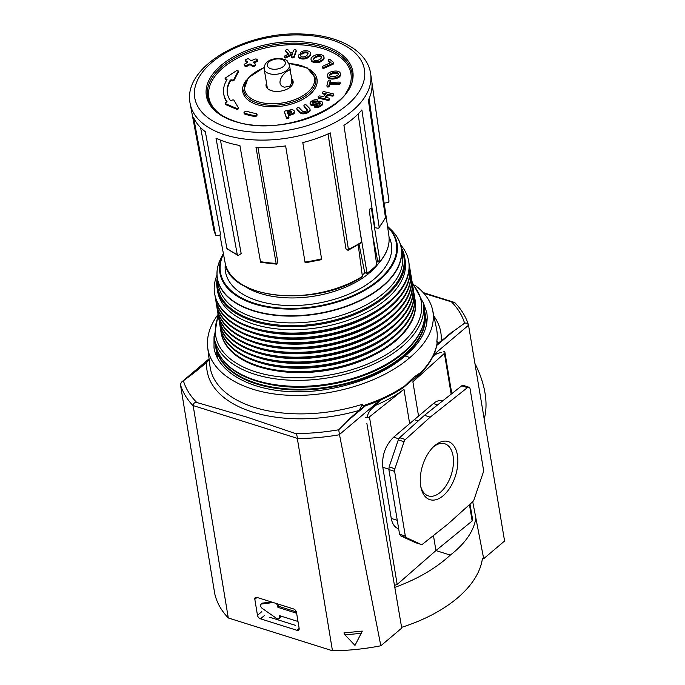 <?xml version="1.0" encoding="UTF-8"?>
<svg xmlns="http://www.w3.org/2000/svg" width="685" height="685" viewBox="0 0 685 685"><rect width="100%" height="100%" fill="white"/><g stroke="black" fill="none" stroke-linecap="round" stroke-linejoin="round"><path stroke-width="1.03" d="M276.175 603.459A2.928 1.798 49.7 0 1 277.399 605.668L277.571 606.679A0.728 0.445 49.7 0 0 278.247 607.467L295.329 612.844A3.142 1.935 49.7 0 1 296.699 613.64M297.932 621.081A3.142 1.935 49.7 0 1 296.691 621.064L279.608 615.687A0.728 0.445 49.7 0 0 279.129 616.106L279.3 617.125A2.928 1.798 49.7 0 1 278.889 618.632A2.928 1.798 49.7 0 1 276.492 618.349L262.329 608.46A2.928 1.798 49.7 0 1 260.951 604.281A2.928 1.798 49.7 0 1 261.593 604.007L273.204 602.517M278.247 607.467L279.352 606.533L296.365 611.885M279.352 606.533A0.728 0.445 49.7 0 1 278.675 605.745L278.504 604.735A2.928 1.798 49.7 0 0 278.341 604.136M260.951 604.281L262.055 603.348A2.928 1.798 49.7 0 1 262.697 603.083L271.414 601.961M280.353 615.926L280.405 616.192A2.928 1.798 49.7 0 1 279.994 617.699L278.889 618.632M415.555 542.691L400.537 535.798L399.569 534.231L388.866 469.542L389.131 466.93L398.276 439.907L399.629 437.706L424.452 415.333L430.197 417.148L467.444 387.624A3.656 2.072 -72.5 0 1 468.968 387.213A3.656 2.072 -72.5 0 1 470.073 388.832L483.49 469.867A3.656 2.072 -72.5 0 1 483.216 472.479L474.071 499.502A3.656 2.072 -72.5 0 1 472.719 501.703L447.904 524.076L422.688 544.061A3.656 2.072 -72.5 0 1 421.172 544.472A3.656 2.072 -72.5 0 1 421.027 544.412L406.291 537.614A3.656 2.072 -72.5 0 1 405.323 536.038L394.611 471.357A3.656 2.072 -72.5 0 1 394.885 468.737L404.03 441.714A3.656 2.072 -72.5 0 1 405.383 439.522L430.197 417.148M469.448 504.648L472.153 520.985L472.659 519.983L470.03 504.117M442.698 400.871L442.544 400.828C439.65 399.98 436.593 400.888 433.374 403.551L418.552 416.078L412.884 381.828L444.411 353.383A2.74 1.507 -9.4 0 0 444.899 352.304A2.74 1.507 -9.4 0 0 443.846 351.354M433.442 535.533L435.934 550.569L397.18 584.459L394.466 585.392M472.153 520.985L435.934 550.569L450.31 555.098C465.295 543.462 473.815 531.115 475.869 518.048M398.67 528.786L398.43 528.717C394.663 527.39 392.274 523.956 391.263 518.417L397.266 520.309M365.687 417.533A2.74 1.507 -9.4 0 0 369.438 416.865L403.979 389.371L409.647 423.621L393.661 437.176C385.372 445.404 381.75 455.439 382.804 467.281L391.263 518.417M418.552 416.078L414.271 419.7L418.227 420.941M412.884 381.828A106.021 58.328 -9.4 0 0 420.915 372.743M295.518 625.371L269.71 617.245M375.568 405.332A106.021 58.328 -9.4 0 0 403.979 389.371M424.717 312.146A105.875 58.242 170.6 0 1 370.799 375.02A105.875 58.242 170.6 0 1 256.49 383.283A105.875 58.242 170.6 0 1 215.826 346.73M394.8 587.379C417.225 579.245 435.728 568.481 450.31 555.098M424.452 415.333L461.699 385.809L463.214 385.398L468.968 387.213M420.71 486.136A30.457 17.228 -72.5 0 1 434.427 445.926A30.457 17.228 -72.5 0 1 457.186 453.958A30.457 17.228 -72.5 0 1 444.385 494.647A30.457 17.228 -72.5 0 1 421.121 488.199A30.457 17.228 -72.5 0 1 420.71 486.136M414.271 419.7L409.647 423.621M401.607 627.34A124.302 68.38 -9.4 0 0 482.446 558.309L483.687 558.703L472.719 501.694M433.417 446.868A27.331 15.464 -72.5 0 1 444.796 443.769A27.331 15.464 -72.5 0 1 451.338 474.474A27.331 15.464 -72.5 0 1 428.382 495.906A27.331 15.464 -72.5 0 1 420.83 486.847M366.989 417.687C367.794 413.928 369.352 410.966 371.638 408.817L381.519 399.569M423.27 302.487L426.823 312.737C428.896 327.644 421.652 342.063 405.083 355.994C379.019 378.788 332.156 393.421 290.825 391.674C249.486 389.953 217.984 372.024 214.02 347.963L214.011 336.669M432.655 356.988L436.859 353.606L441.508 352.338M414.733 285.08C424.623 292.332 430.617 300.766 432.706 310.391L436.508 328.612A114.84 63.174 170.6 0 1 436.816 341.335L437.15 343.305C435.651 352.792 430.933 361.988 423.005 370.91L413.808 377.195L402.198 388.412C391.015 395.665 378.231 401.641 363.846 406.351L362.733 405.811L362.545 404.218A114.84 63.174 170.6 0 1 209.97 366.115L207.692 347.578C206.442 336.592 209.91 325.529 218.087 314.398M484.226 418.912A85.608 52.591 -130.3 0 0 474.97 363.589M297.341 438.571L297.29 438.34C297.324 436.02 296.708 434.418 295.432 433.536L246.883 417.114L196.8 402.497C194.591 402.283 193.367 403.302 193.144 405.571L228.293 617.964L332.465 650.75A147.335 81.053 170.6 0 0 380.834 645.775L339.512 434.744A147.335 81.053 170.6 0 1 297.341 438.571L332.465 650.75M483.687 558.703L504.58 541.004L468.514 325.152C466.074 317.087 461.621 309.706 455.165 303.001L423.912 293.36M366.835 423.227L401.735 628.085L380.834 645.775M228.293 617.964A147.335 81.053 170.6 0 1 214.705 593.493L180.42 384.456L181.414 382.221L194.129 372.811L208.214 360.892M432.706 310.391C435.609 326.582 428.022 342.294 409.93 357.519C382.127 381.879 331.865 397.403 287.871 395.219C243.851 393.079 210.843 373.462 207.692 347.578M344.992 634.918L343.921 632.931L362.322 631.082L355.001 645.39L344.992 634.918L361.278 633.283M365.43 405.82L347.441 421.052L338.698 429.778L339.512 434.744M433.751 354.693L468.54 325.238C467.821 323.397 466.502 322.721 464.584 323.2L453.847 330.966L436.773 345.42M209.156 359.505L206.733 362.451L194.129 372.811M364.386 406.171L347.629 420.35L359.145 410.409L362.545 404.218M436.816 341.335C437.92 342.765 439.376 342.637 441.183 340.95L453.847 330.966M347.441 421.052L347.629 420.35M452.759 331.352L436.902 344.778M451.92 393.558L450.542 386.374M293.463 608.896A3.288 2.021 49.7 0 1 296.494 612.424L299.148 628.419A3.288 2.021 49.7 0 1 298.686 630.114A3.288 2.021 49.7 0 1 297.007 630.311L260.514 618.829A3.288 2.021 49.7 0 1 257.474 615.301L254.829 599.306A3.288 2.021 49.7 0 1 255.291 597.611A3.288 2.021 49.7 0 1 256.969 597.414L293.463 608.896M405.083 355.994L409.93 357.519M267.398 88.425L264.222 69.185C264.453 65.555 265.206 63.422 266.499 62.78C268.768 60.04 273.169 58.542 279.703 58.293C285.02 59.467 287.494 60.349 287.135 60.948L289.464 65.007A12.792 7.038 170.6 0 1 286.904 70.264A12.792 7.038 170.6 0 1 273.324 74.331A12.792 7.038 170.6 0 1 264.222 69.185M287.083 71.317C281.466 74.982 275.824 84.94 284.369 87.183L289.575 86.378C291.759 83.784 292.332 80.316 291.279 75.984L289.858 69.75L287.083 71.317M375.38 354.316A95.052 52.291 170.6 0 1 276.123 370.748M414.673 297.804A98.375 54.115 170.6 0 1 415.084 299.825L415.204 300.578A98.375 54.115 170.6 0 1 395.536 340.993A98.375 54.115 170.6 0 1 291.099 372.229A98.375 54.115 170.6 0 1 221.101 332.713L220.981 331.96A98.375 54.115 170.6 0 1 220.707 329.913M415.084 299.825A98.375 54.115 170.6 0 1 395.408 340.248A98.375 54.115 170.6 0 1 290.979 371.475A98.375 54.115 170.6 0 1 220.981 331.96M391.486 338.801A95.052 52.291 170.6 0 1 255.873 361.252M413.877 292.983A98.375 54.115 170.6 0 1 414.288 295.012L414.408 295.757A98.375 54.115 170.6 0 1 394.74 336.181A98.375 54.115 170.6 0 1 290.303 367.408A98.375 54.115 170.6 0 1 220.305 327.892L220.176 327.139A98.375 54.115 170.6 0 1 219.911 325.101M414.288 295.012A98.375 54.115 170.6 0 1 394.611 335.427A98.375 54.115 170.6 0 1 290.175 366.655A98.375 54.115 170.6 0 1 220.176 327.139M390.69 333.98A95.052 52.291 170.6 0 1 255.077 356.431M413.081 288.171A98.375 54.115 170.6 0 1 413.483 290.192L413.612 290.945A98.375 54.115 170.6 0 1 393.935 331.36A98.375 54.115 170.6 0 1 289.507 362.588A98.375 54.115 170.6 0 1 219.508 323.08L219.38 322.327A98.375 54.115 170.6 0 1 219.114 320.28M413.483 290.192A98.375 54.115 170.6 0 1 393.815 330.607A98.375 54.115 170.6 0 1 289.378 361.834A98.375 54.115 170.6 0 1 219.38 322.327M389.893 329.16A95.052 52.291 170.6 0 1 254.281 351.61M412.284 283.35A98.375 54.115 170.6 0 1 412.687 285.371L412.815 286.125A98.375 54.115 170.6 0 1 393.139 326.539A98.375 54.115 170.6 0 1 288.71 357.767A98.375 54.115 170.6 0 1 218.712 318.26L218.583 317.506A98.375 54.115 170.6 0 1 218.318 315.46M412.687 285.371A98.375 54.115 170.6 0 1 393.019 325.786A98.375 54.115 170.6 0 1 288.582 357.013A98.375 54.115 170.6 0 1 218.583 317.506M389.097 324.339A95.052 52.291 170.6 0 1 253.476 346.79M411.488 278.53A98.375 54.115 170.6 0 1 411.89 280.55L412.019 281.304A98.375 54.115 170.6 0 1 392.342 321.719A98.375 54.115 170.6 0 1 287.906 352.946A98.375 54.115 170.6 0 1 217.907 313.439L217.787 312.685A98.375 54.115 170.6 0 1 217.522 310.639M411.89 280.55A98.375 54.115 170.6 0 1 392.214 320.965A98.375 54.115 170.6 0 1 287.786 352.193A98.375 54.115 170.6 0 1 217.787 312.685M388.301 319.527A95.052 52.291 170.6 0 1 252.679 341.978M410.683 273.709A98.375 54.115 170.6 0 1 411.094 275.73L411.214 276.483A98.375 54.115 170.6 0 1 391.546 316.898A98.375 54.115 170.6 0 1 287.109 348.126A98.375 54.115 170.6 0 1 217.111 308.618L216.991 307.865A98.375 54.115 170.6 0 1 216.725 305.818M411.094 275.73A98.375 54.115 170.6 0 1 391.418 316.145A98.375 54.115 170.6 0 1 286.989 347.381A98.375 54.115 170.6 0 1 216.991 307.865M387.496 314.706A95.052 52.291 170.6 0 1 251.883 337.157M409.887 268.888A98.375 54.115 170.6 0 1 410.298 270.909L410.418 271.662A98.375 54.115 170.6 0 1 390.75 312.077A98.375 54.115 170.6 0 1 286.313 343.313A98.375 54.115 170.6 0 1 216.314 303.798L216.195 303.044A98.375 54.115 170.6 0 1 215.921 300.998M410.298 270.909A98.375 54.115 170.6 0 1 390.621 311.324A98.375 54.115 170.6 0 1 286.193 342.56A98.375 54.115 170.6 0 1 216.195 303.044M386.7 309.885A95.052 52.291 170.6 0 1 251.087 332.336M409.091 264.067A98.375 54.115 170.6 0 1 409.502 266.097L409.621 266.842A98.375 54.115 170.6 0 1 389.945 307.265A98.375 54.115 170.6 0 1 285.517 338.493A98.375 54.115 170.6 0 1 215.518 298.977L215.39 298.223A98.375 54.115 170.6 0 1 215.124 296.185M409.502 266.097A98.375 54.115 170.6 0 1 389.825 306.512A98.375 54.115 170.6 0 1 285.388 337.739A98.375 54.115 170.6 0 1 215.39 298.223M385.903 305.065A95.052 52.291 170.6 0 1 250.29 327.516M400.554 244.793A98.375 54.115 170.6 0 1 408.697 261.276L408.825 262.03A98.375 54.115 170.6 0 1 389.149 302.445A98.375 54.115 170.6 0 1 284.72 333.672A98.375 54.115 170.6 0 1 214.722 294.156L214.593 293.411A98.375 54.115 170.6 0 1 216.991 275.182M408.697 261.276A98.375 54.115 170.6 0 1 389.029 301.691A98.375 54.115 170.6 0 1 284.592 332.919A98.375 54.115 170.6 0 1 214.593 293.411M401.204 247.516A95.052 52.291 170.6 0 1 404.681 257.295L405.177 260.309A95.052 52.291 170.6 0 1 386.169 299.362A95.052 52.291 170.6 0 1 285.26 329.536A95.052 52.291 170.6 0 1 217.616 291.356L217.119 288.351A95.052 52.291 170.6 0 1 217.256 277.964M404.681 257.295A95.052 52.291 170.6 0 1 385.672 296.348A95.052 52.291 170.6 0 1 284.755 326.522A95.052 52.291 170.6 0 1 217.119 288.351M377.983 261.053A80.068 44.045 170.6 0 1 376.442 262.869M372.717 235.657L377.589 260.617L379.987 261.499A83.005 45.664 170.6 0 0 388.883 235.7L384.182 203.12M328.046 133.909L345.916 248.766L347.663 250.102A1.824 0.702 -115.3 0 0 348.203 250.248L361.663 242.558A1.824 0.95 57.1 0 0 361.68 242.01A88.836 48.875 170.6 0 1 348.4 249.366L330.273 132.881A91.328 50.245 -9.4 0 1 302.796 142.583L321.685 259.615L305.133 262.826L285.619 145.914A91.328 50.245 -9.4 0 1 255.976 147.284L276.123 263.374A1.824 0.565 92.9 0 0 276.543 264.145A1.824 0.565 92.9 0 0 276.886 263.828L277.802 261.97L257.911 147.369M348.203 250.248A1.824 0.702 -115.3 0 0 348.4 249.366M276.543 264.145L260.985 262.415A1.824 0.822 -80 0 1 260.48 261.636L239.887 145.494A91.328 50.245 -9.4 0 1 216.015 138.165L237.258 254.512A1.824 1.199 115.4 0 0 237.781 255.282L227.266 248.963A1.824 1.353 -52.6 0 1 226.855 248.253L205.329 131.743A91.328 50.245 -9.4 0 1 193.624 117.674L215.475 234.57A1.824 1.507 155.6 0 0 217.479 235.614L220.647 234.827L200.602 127.607M358.127 113.984L374.883 227.685L377.777 228.191A1.824 1.284 -140.1 0 0 378.925 227.865A1.824 1.284 -140.1 0 0 379.139 227L361.877 109.891A91.328 50.245 -9.4 0 1 343.93 125.321L361.68 242.01M369.069 98.614L384.131 203.128L387.385 202.674A1.824 1.524 175.4 0 0 388.952 200.936L371.964 83.099A91.328 50.245 -9.4 0 1 368.359 100.13L385.441 217.505A1.824 1.421 26.4 0 1 385.338 218.207L378.925 227.865M255.522 64.304A1.096 0.599 -9.4 0 1 255.008 64.938L255.162 65.846A1.096 0.599 -9.4 0 0 255.668 65.212L255.522 64.304A1.096 0.599 -9.4 0 0 255.351 64.056L253.621 62.746A1.096 0.599 -9.4 0 1 253.45 62.489A1.096 0.599 -9.4 0 1 254.007 61.847L254.152 62.746A1.096 0.599 -9.4 0 0 253.852 62.917M255.162 65.846A47.522 26.141 -9.4 0 0 253.972 66.402A1.096 0.599 -9.4 0 1 252.465 66.402L250.719 65.084A1.096 0.599 -9.4 0 0 249.169 65.101A53.028 29.172 -9.4 0 0 246.891 66.334A1.096 0.599 -9.4 0 1 245.298 66.376L244.519 65.786A1.096 0.599 -9.4 0 1 244.348 65.529L244.194 64.621A1.096 0.599 -9.4 0 0 244.365 64.878L245.153 65.469A1.096 0.599 -9.4 0 0 246.746 65.426L246.891 66.334M245.752 60.768A1.096 0.599 -9.4 0 0 245.675 61.059A1.096 0.599 -9.4 0 0 245.846 61.316L247.422 62.506M254.007 61.847A53.028 29.172 -9.4 0 1 256.849 60.682L257.003 61.59A1.096 0.599 -9.4 0 0 257.611 60.914L257.457 60.006A1.096 0.599 -9.4 0 0 257.295 59.758L256.515 59.167A1.096 0.599 -9.4 0 0 255.12 59.107A56.667 31.176 -9.4 0 0 252.037 60.366A1.096 0.599 -9.4 0 1 250.59 60.34L248.758 58.961A1.096 0.599 -9.4 0 0 247.276 58.944A62.172 34.199 -9.4 0 0 246.018 59.535A1.096 0.599 -9.4 0 0 245.53 60.16A1.096 0.599 -9.4 0 0 245.692 60.417L247.602 62.326M257.003 61.59A53.028 29.172 -9.4 0 0 254.152 62.746M291.793 57.112A1.781 0.985 -9.4 0 0 291.767 57.386A1.781 0.985 -9.4 0 0 291.878 57.634A1.276 0.702 -9.4 0 0 293.822 57.643A1.781 0.976 -9.4 0 0 294.293 57.026L296.048 51.726A1.704 0.933 -9.4 0 0 296.177 51.298A1.695 0.933 -9.4 0 0 296.203 51.024A1.695 0.933 -9.4 0 0 296.16 50.887L296.057 50.262M284.54 57.146A1.087 0.599 -9.4 0 0 284.412 57.506A1.087 0.599 -9.4 0 0 284.96 57.917A1.43 0.788 -9.4 0 0 286.664 57.6L292.11 54.817M285.791 51.332A1.105 0.608 -9.4 0 0 285.799 51.392A1.105 0.608 -9.4 0 0 285.816 51.452A4.478 2.466 -9.4 0 0 286.244 52.146L288.154 54.329M225.177 103.332A1.096 0.599 -9.4 0 0 225.502 103.683L236.402 108.324A1.096 0.599 -9.4 0 0 237.626 108.29A1.096 0.599 -9.4 0 0 238.243 107.614A1.096 0.599 -9.4 0 0 238.2 107.494L233.919 100.241A1.105 0.608 -9.4 0 0 232.369 100.053A1.567 0.865 -9.4 0 1 231.71 100.327A1.096 0.599 -9.4 0 1 231.205 100.455A1.096 0.599 -9.4 0 1 230.177 100.173A53.122 29.224 -9.4 0 1 227.326 93.246A53.122 29.224 -9.4 0 1 230.126 80.402A1.096 0.599 -9.4 0 1 231.179 79.871A1.096 0.599 -9.4 0 1 231.633 79.888L232.352 80.008A1.096 0.599 -9.4 0 0 232.84 80.017A1.096 0.599 -9.4 0 0 233.876 79.469L238.14 71.206A1.096 0.599 -9.4 0 0 238.183 70.966A1.096 0.599 -9.4 0 0 237.481 70.529A1.096 0.599 -9.4 0 0 236.351 70.795L225.433 77.962A1.096 0.599 -9.4 0 0 225.108 78.484A1.096 0.599 -9.4 0 0 225.708 78.912L226.401 79.023A1.096 0.599 -9.4 0 1 227 79.443A1.096 0.599 -9.4 0 1 226.941 79.717A56.786 31.245 -9.4 0 0 223.712 93.845A56.786 31.245 -9.4 0 0 227 101.585A1.096 0.599 -9.4 0 1 227.06 101.74A1.096 0.599 -9.4 0 1 226.435 102.416L225.793 102.656A1.096 0.599 -9.4 0 0 225.177 103.332L225.322 104.24A1.096 0.599 -9.4 0 0 225.656 104.582L236.556 109.223A1.096 0.599 -9.4 0 0 237.781 109.198A1.096 0.599 -9.4 0 0 238.389 108.521A1.096 0.599 -9.4 0 0 238.346 108.401L238.234 107.742M223.712 93.845L223.858 94.744A56.786 31.245 -9.4 0 0 226.898 102.133M226.778 79.982A1.096 0.599 -9.4 0 0 226.555 79.931L225.853 79.811A1.096 0.599 -9.4 0 1 225.254 79.391L225.108 78.484M231.633 79.888L231.778 80.787L232.506 80.907A1.096 0.599 -9.4 0 0 232.986 80.916A1.096 0.599 -9.4 0 0 234.022 80.368L238.294 72.105A1.096 0.599 -9.4 0 0 238.337 71.865A1.096 0.599 -9.4 0 0 238.217 71.66M231.778 80.787A1.096 0.599 -9.4 0 0 231.325 80.779A1.096 0.599 -9.4 0 0 230.271 81.301A53.122 29.224 -9.4 0 0 227.403 93.691M300.724 55.947L300.604 55.245A1.139 0.625 -9.4 0 0 300.612 55.117A1.139 0.625 -9.4 0 0 299.944 54.672A1.096 0.599 -9.4 0 0 298.514 55.117A3.904 2.149 -9.4 0 0 298.3 56.076L298.446 56.983A3.904 2.149 -9.4 0 0 299.011 57.857A5.822 3.202 -9.4 0 0 301.511 58.884A5.754 3.16 -9.4 0 0 306.289 58.525A7.706 4.238 -9.4 0 0 310.57 53.79L310.425 52.882A7.706 4.238 -9.4 0 0 310.339 52.557A5.48 3.014 -9.4 0 0 307.18 50.87A5.437 2.988 -9.4 0 0 303.678 50.938A4.136 2.278 -9.4 0 0 300.758 52.368A1.096 0.599 -9.4 0 0 300.638 52.728A1.096 0.599 -9.4 0 0 301.229 53.147A1.233 0.676 -9.4 0 0 302.77 52.711L302.924 53.61A3.005 1.653 -9.4 0 1 306.537 52.899A2.98 1.644 -9.4 0 1 308.036 53.601M300.612 55.117L300.758 56.024A1.139 0.625 -9.4 0 0 300.715 55.896M300.903 53.276A1.096 0.599 -9.4 0 0 300.783 53.627A1.096 0.599 -9.4 0 0 301.374 54.046A1.233 0.676 -9.4 0 0 302.924 53.61M243.997 112.7L244.151 113.599A1.096 0.599 -9.4 0 0 244.545 113.975A56.675 31.176 -9.4 0 0 254.906 116.519A1.096 0.599 -9.4 0 0 256.37 116.065L256.995 115.251A1.096 0.599 -9.4 0 0 257.089 114.926L256.943 114.018A1.096 0.599 -9.4 0 0 256.344 113.599A53.01 29.164 -9.4 0 1 246.703 111.235A1.096 0.599 -9.4 0 0 245.187 111.492L244.254 112.22A1.096 0.599 -9.4 0 0 243.997 112.7A1.096 0.599 -9.4 0 0 244.399 113.068A56.675 31.176 -9.4 0 0 254.751 115.611A1.096 0.599 -9.4 0 0 256.216 115.157L256.841 114.352A1.096 0.599 -9.4 0 0 256.943 114.018M311.118 59.929A6.054 3.331 -9.4 0 0 311.144 60.169A6.054 3.331 -9.4 0 0 313.199 62.181A5.814 3.194 -9.4 0 0 317.686 62.686A6.807 3.742 -9.4 0 0 322.01 60.922A6.799 3.742 -9.4 0 0 324.116 58.182A5.848 3.219 -9.4 0 0 324.091 57.874L323.945 56.966A5.848 3.219 -9.4 0 0 321.933 55.023A5.745 3.16 -9.4 0 0 317.412 54.5A7.535 4.144 -9.4 0 0 313.062 56.29A7.775 4.273 -9.4 0 0 310.964 59.03A6.054 3.331 -9.4 0 0 310.99 59.27A6.054 3.331 -9.4 0 0 313.054 61.273A5.814 3.194 -9.4 0 0 317.54 61.778A6.807 3.742 -9.4 0 0 321.864 60.015A6.799 3.742 -9.4 0 0 323.962 57.283A5.848 3.219 -9.4 0 0 323.945 56.966M322.524 67.481A1.276 0.702 -9.4 0 0 322.455 67.798A1.276 0.702 -9.4 0 0 323.525 68.312A1.704 0.933 -9.4 0 0 324.587 68.012L332.833 64.322A1.635 0.899 -9.4 0 0 333.672 63.714A1.584 0.873 -9.4 0 0 333.681 63.482A1.584 0.873 -9.4 0 0 333.595 63.277M328.124 60.16L328.235 60.828A1.43 0.788 -9.4 0 0 328.243 60.948A1.43 0.788 -9.4 0 0 328.475 61.29L330.333 62.832M284.609 112.554A1.584 0.873 -9.4 0 0 284.609 112.725A1.584 0.873 -9.4 0 0 284.66 112.879L286.424 117.974A1.807 0.993 -9.4 0 0 286.904 118.471A1.173 0.642 -9.4 0 0 287.94 118.505A1.173 0.651 -9.4 0 0 288.805 118.051A1.798 0.993 -9.4 0 0 288.942 117.555A1.798 0.993 -9.4 0 0 288.899 117.426L288.796 116.793M288.402 115.517L290.526 115.054A5.891 3.237 -9.4 0 0 293.617 113.898A3.528 1.944 -9.4 0 0 294.499 112.314L294.353 111.407A3.528 1.944 -9.4 0 0 294.25 111.09A3.425 1.884 -9.4 0 0 291.185 109.754L285.799 110.816A1.961 1.079 -9.4 0 0 284.677 111.261A1.584 0.873 -9.4 0 0 284.463 111.818A1.584 0.873 -9.4 0 0 284.515 111.972L286.279 117.066A1.807 0.993 -9.4 0 0 286.75 117.563A1.173 0.642 -9.4 0 0 287.794 117.606A1.173 0.651 -9.4 0 0 288.659 117.144A1.798 0.993 -9.4 0 0 288.787 116.656A1.798 0.993 -9.4 0 0 288.753 116.519L288.102 114.652L290.371 114.147A5.891 3.237 -9.4 0 0 293.471 112.999A3.528 1.944 -9.4 0 0 294.353 111.407M327.541 75.949L327.661 76.703A5.788 3.185 -9.4 0 0 327.67 76.78A5.788 3.185 -9.4 0 0 330.05 78.826A7.407 4.076 -9.4 0 0 334.777 78.818A7.304 4.016 -9.4 0 0 339.221 77.122A5.985 3.288 -9.4 0 0 340.513 74.579L340.359 73.68A5.985 3.288 -9.4 0 0 340.299 73.423A6.037 3.322 -9.4 0 0 340.299 73.381A6.037 3.322 -9.4 0 0 337.868 71.257A7.278 3.999 -9.4 0 0 333.141 71.3A6.73 3.699 -9.4 0 0 328.697 73.004A6.388 3.519 -9.4 0 0 327.464 75.59A6.388 3.519 -9.4 0 0 327.516 75.804A5.788 3.185 -9.4 0 0 327.524 75.872A5.788 3.185 -9.4 0 0 329.896 77.927A7.407 4.076 -9.4 0 0 334.623 77.919A7.304 4.016 -9.4 0 0 339.066 76.215L339.221 77.122M327.096 86.344A1.481 0.813 -9.4 0 0 327.07 86.593A1.481 0.813 -9.4 0 0 327.199 86.841A1.053 0.582 -9.4 0 0 328.8 86.798A1.584 0.873 -9.4 0 0 329.16 86.284L329.571 84.709L338.527 84.443A1.824 1.002 -9.4 0 0 339.623 84.246A1.267 0.702 -9.4 0 0 340.24 83.501L340.094 82.602A1.267 0.702 -9.4 0 0 339.769 82.226A1.721 0.95 -9.4 0 0 338.758 82.097L329.793 82.363L330.204 80.796A1.524 0.839 -9.4 0 0 330.238 80.53A1.524 0.839 -9.4 0 0 330.119 80.291A1.053 0.582 -9.4 0 0 328.509 80.333A1.755 0.968 -9.4 0 0 328.149 80.856L326.95 85.437A1.481 0.813 -9.4 0 0 326.925 85.694A1.481 0.813 -9.4 0 0 327.045 85.942A1.053 0.582 -9.4 0 0 328.646 85.899A1.584 0.873 -9.4 0 0 329.005 85.377L329.416 83.801L338.373 83.536A1.824 1.002 -9.4 0 0 339.477 83.339L339.623 84.246M330.187 82.354L330.358 81.695A1.524 0.839 -9.4 0 0 330.384 81.438A1.524 0.839 -9.4 0 0 330.273 81.198M307.103 109.035A2.483 1.37 -9.4 0 1 307.505 109.626A2.483 1.37 -9.4 0 1 306.349 111.056A2.834 1.558 -9.4 0 1 303.558 111.604A4.007 2.209 -9.4 0 1 302.308 111.021L299.311 107.965A1.301 0.719 -9.4 0 0 297.495 107.716A1.31 0.719 -9.4 0 0 296.802 108.504L296.947 109.412A1.31 0.719 -9.4 0 0 297.204 109.754L300.347 112.956A5.566 3.065 -9.4 0 0 302.839 113.864A6.739 3.708 -9.4 0 0 308.755 112.177A4.264 2.346 -9.4 0 0 310.134 110.045L309.988 109.138A4.264 2.346 -9.4 0 0 309.629 108.418L306.443 105.173A1.361 0.753 -9.4 0 0 304.731 104.882A1.259 0.694 -9.4 0 0 303.926 105.695A1.259 0.694 -9.4 0 0 304.097 105.961L307.103 109.035L307.257 109.934A2.483 1.37 -9.4 0 1 307.437 110.097M304.149 106.286A1.259 0.694 -9.4 0 0 304.08 106.595A1.259 0.694 -9.4 0 0 304.243 106.869L307.257 109.934M314.287 106.047L314.406 106.766A1.105 0.608 -9.4 0 0 314.406 106.86A1.105 0.608 -9.4 0 0 314.698 107.194A3.1 1.704 -9.4 0 0 316.282 107.502A4.316 2.372 -9.4 0 0 319.561 106.826A8.965 4.932 -9.4 0 0 322.267 105.002A3.768 2.072 -9.4 0 0 322.815 103.649L322.661 102.741A3.768 2.072 -9.4 0 0 321.702 101.637A3.083 1.695 -9.4 0 0 318.705 101.363A11.268 6.199 -9.4 0 0 315.622 102.425A8.109 4.461 -9.4 0 1 314.064 103.024A1.404 0.771 -9.4 0 1 312.454 103.075A1.43 0.788 -9.4 0 1 312.154 102.69A1.43 0.788 -9.4 0 1 312.351 102.185L312.497 103.093A3.074 1.695 -9.4 0 1 313.233 102.485A2.534 1.396 -9.4 0 1 314.68 101.902A4.855 2.671 -9.4 0 1 316.264 101.937A1.027 0.565 -9.4 0 0 316.847 101.928M320.289 103.837A1.618 0.89 -9.4 0 0 320.186 103.778A1.635 0.899 -9.4 0 0 318.379 103.76A7.287 4.007 -9.4 0 0 316.624 104.445A8.862 4.881 -9.4 0 1 313.781 105.396A2.98 1.635 -9.4 0 1 311.024 105.13A3.168 1.738 -9.4 0 1 310.202 104.189L310.057 103.289A3.168 1.738 -9.4 0 0 310.879 104.231A2.98 1.635 -9.4 0 0 313.627 104.488A8.862 4.881 -9.4 0 0 316.47 103.546L316.624 104.445M317.378 101.748A1.027 0.565 -9.4 0 0 317.463 101.697A1.036 0.565 -9.4 0 0 317.806 101.209A1.327 0.728 -9.4 0 0 317.797 101.157A1.327 0.728 -9.4 0 0 317.789 101.106M318.311 97.621A1.284 0.702 -9.4 0 0 318.302 97.784A1.284 0.702 -9.4 0 0 318.362 97.938A1.781 0.985 -9.4 0 0 319.133 98.297L327.43 100.275A1.712 0.942 -9.4 0 0 328.492 100.344A1.267 0.702 -9.4 0 0 329.596 99.453A1.267 0.702 -9.4 0 0 329.536 99.299M322.567 93.34A1.276 0.702 -9.4 0 0 322.567 93.511A1.276 0.702 -9.4 0 0 322.626 93.665A1.832 1.01 -9.4 0 0 323.457 94.05L325.555 94.547M325.932 97.381L328.141 95.164L331.686 96.011A1.704 0.942 -9.4 0 0 332.739 96.08A1.267 0.702 -9.4 0 0 333.843 95.189A1.267 0.702 -9.4 0 0 333.783 95.027M291.767 78.903A13.709 7.544 170.6 0 1 293.137 81.592A13.709 7.544 170.6 0 1 286.005 89.641A13.709 7.544 170.6 0 1 271.328 90.651A13.709 7.544 170.6 0 1 266.088 86.07A13.709 7.544 170.6 0 1 266.516 83.082M359.086 244.399L364.677 272.407L367.014 273.144L359.736 229.252M237.781 255.282A1.824 1.199 115.4 0 0 238.817 255.137L241.171 253.613L220.45 140.1M361.218 277.237L362.365 276.26L358.212 244.922M379.961 261.362L371.475 208.771L370.371 208.3A84.169 46.306 170.6 0 1 370.063 208.642L369.352 211.1L376.724 264.924L375.782 265.968M365.199 272.878A80.068 44.045 170.6 0 1 362.185 274.95M371.022 208.017L370.371 208.3M255.008 64.938A47.522 26.141 -9.4 0 0 253.827 65.503L253.972 66.402M256.849 60.682A1.096 0.599 -9.4 0 0 257.457 60.006M244.194 64.621A1.096 0.599 -9.4 0 1 244.596 64.047A56.667 31.176 -9.4 0 1 247.225 62.635A1.096 0.599 -9.4 0 0 247.679 62.035A1.096 0.599 -9.4 0 0 247.508 61.778M253.827 65.503A1.096 0.599 -9.4 0 1 252.311 65.495L250.564 64.184A1.096 0.599 -9.4 0 0 249.023 64.193A53.028 29.172 -9.4 0 0 246.746 65.426M334.306 76.532A5.788 3.185 -9.4 0 0 337.251 75.538A3.245 1.781 -9.4 0 0 338.33 73.894A3.245 1.781 -9.4 0 0 338.313 73.792A3.279 1.807 -9.4 0 0 336.575 72.567A5.317 2.928 -9.4 0 0 333.432 72.687A5.103 2.808 -9.4 0 0 330.512 73.689A3.288 1.807 -9.4 0 0 329.476 75.316A3.288 1.807 -9.4 0 0 329.502 75.436A3.237 1.781 -9.4 0 0 331.215 76.651A5.634 3.1 -9.4 0 0 334.306 76.532M330.512 73.689L330.658 74.588A3.288 1.807 -9.4 0 0 329.648 75.795M333.432 72.687L333.586 73.586A5.103 2.808 -9.4 0 0 330.658 74.588M336.575 72.567L336.72 73.466A5.317 2.928 -9.4 0 0 333.586 73.586M338.313 74.322A3.279 1.807 -9.4 0 0 336.72 73.466M289.789 111.056L287.049 111.612L287.751 113.641L289.421 113.273A4.504 2.483 -9.4 0 0 291.185 112.691A1.618 0.89 -9.4 0 0 291.793 111.835A1.618 0.89 -9.4 0 0 291.742 111.672A1.687 0.925 -9.4 0 0 289.789 111.056L289.943 111.963L287.358 112.486M291.699 112.237A1.687 0.925 -9.4 0 0 289.943 111.963M317.352 60.46A5.24 2.886 -9.4 0 0 320.015 59.244A5.626 3.091 -9.4 0 0 321.556 57.514A3.237 1.781 -9.4 0 0 321.582 57.043A3.237 1.781 -9.4 0 0 320.554 55.99A3.279 1.798 -9.4 0 0 317.592 55.845A5.078 2.791 -9.4 0 0 314.894 57.078A6.687 3.682 -9.4 0 0 313.422 58.67A3.314 1.824 -9.4 0 0 313.362 59.227A3.314 1.824 -9.4 0 0 314.441 60.306A3.219 1.772 -9.4 0 0 317.352 60.46M313.422 58.67L313.567 59.569A3.314 1.824 -9.4 0 0 313.542 59.664M314.894 57.078L315.04 57.985A6.687 3.682 -9.4 0 0 313.567 59.569M317.592 55.845L317.746 56.744A5.078 2.791 -9.4 0 0 315.04 57.985M320.554 55.99L320.7 56.898A3.279 1.798 -9.4 0 0 317.746 56.744M321.556 57.506A3.237 1.781 -9.4 0 0 320.7 56.898M324.442 67.113L332.687 63.414A1.635 0.899 -9.4 0 0 333.518 62.806A1.584 0.873 -9.4 0 0 333.535 62.583A1.584 0.873 -9.4 0 0 333.227 62.164L330.11 59.595A1.627 0.89 -9.4 0 0 329.459 59.312A1.019 0.565 -9.4 0 0 328.089 59.929A1.43 0.788 -9.4 0 0 328.089 60.049A1.43 0.788 -9.4 0 0 328.329 60.391L330.941 62.549L323.149 66.043A2.158 1.19 -9.4 0 0 322.378 66.582A1.276 0.702 -9.4 0 0 322.31 66.89A1.276 0.702 -9.4 0 0 323.38 67.404A1.704 0.933 -9.4 0 0 324.442 67.113L324.587 68.012M323.38 67.404L323.525 68.312M332.687 63.414L332.833 64.322M328.329 60.391L328.475 61.29M333.518 62.806L333.672 63.714M321.864 60.015L322.01 60.922M317.54 61.778L317.686 62.686M313.054 61.273L313.199 62.181M323.962 57.283L324.116 58.182M298.3 56.076A3.904 2.149 -9.4 0 0 298.857 56.949A5.822 3.202 -9.4 0 0 301.366 57.985A5.754 3.16 -9.4 0 0 306.135 57.617L306.289 58.525M301.366 57.985L301.511 58.884M298.857 56.949L299.011 57.857M300.604 55.245A4.401 2.423 -9.4 0 0 300.621 55.605A4.401 2.423 -9.4 0 0 300.989 56.35A3.202 1.764 -9.4 0 0 305.313 56.478A6.867 3.776 -9.4 0 0 308.096 53.147A2.98 1.644 -9.4 0 0 306.392 51.991L306.537 52.899M306.392 51.991A3.005 1.653 -9.4 0 0 302.77 52.711M301.229 53.147L301.374 54.046M306.135 57.617A7.706 4.238 -9.4 0 0 310.425 52.882M226.401 79.023L226.555 79.931M225.708 78.912L225.853 79.811M293.668 56.735A1.781 0.976 -9.4 0 0 294.139 56.119L295.903 50.818A1.704 0.933 -9.4 0 0 296.031 50.399A1.695 0.933 -9.4 0 0 296.057 50.116A1.695 0.933 -9.4 0 0 296.014 49.979A1.276 0.702 -9.4 0 0 294.011 49.902A1.867 1.027 -9.4 0 0 293.531 50.519L293.043 51.991L290.637 53.139L288.591 50.527A3.793 2.089 -9.4 0 0 288.102 49.936A1.49 0.822 -9.4 0 0 287.075 49.68A1.224 0.676 -9.4 0 0 286.202 49.834A1.105 0.608 -9.4 0 0 285.645 50.484A1.105 0.608 -9.4 0 0 285.662 50.544A4.478 2.466 -9.4 0 0 286.099 51.238L288.608 54.115L285.046 55.802A1.815 1.002 -9.4 0 0 284.386 56.239A1.087 0.599 -9.4 0 0 284.258 56.598A1.087 0.599 -9.4 0 0 284.814 57.009A1.43 0.788 -9.4 0 0 286.518 56.692L292.495 53.636L291.673 56.136A1.781 0.985 -9.4 0 0 291.622 56.478A1.781 0.985 -9.4 0 0 291.724 56.727A1.276 0.702 -9.4 0 0 293.668 56.735L293.822 57.643M291.724 56.727L291.878 57.634M286.518 56.692L286.664 57.6M284.814 57.009L284.96 57.917M286.099 51.238L286.244 52.146M285.662 50.544L285.816 51.452M296.031 50.399L296.177 51.298M295.903 50.818L296.048 51.726M294.139 56.119L294.293 57.026M329.382 98.4A1.764 0.968 -9.4 0 0 328.629 98.023L325.084 97.184L327.987 94.256L331.531 95.104A1.704 0.942 -9.4 0 0 332.593 95.172A1.267 0.702 -9.4 0 0 333.698 94.282A1.267 0.702 -9.4 0 0 333.638 94.128A1.858 1.027 -9.4 0 0 332.876 93.759L324.57 91.773A2.098 1.156 -9.4 0 0 323.508 91.713A1.276 0.702 -9.4 0 0 322.412 92.603A1.276 0.702 -9.4 0 0 322.472 92.758A1.832 1.01 -9.4 0 0 323.311 93.143L326.248 93.845L323.346 96.765L320.323 96.046A1.849 1.019 -9.4 0 0 319.261 95.986A1.284 0.702 -9.4 0 0 318.157 96.876A1.284 0.702 -9.4 0 0 318.217 97.03A1.781 0.985 -9.4 0 0 318.979 97.39L327.284 99.376A1.712 0.942 -9.4 0 0 328.338 99.445A1.267 0.702 -9.4 0 0 329.451 98.554A1.267 0.702 -9.4 0 0 329.382 98.4M328.338 99.445L328.492 100.344M320.186 103.778L320.032 102.87A1.618 0.89 -9.4 0 1 320.443 103.341A1.618 0.89 -9.4 0 1 320.349 103.752A3.185 1.755 -9.4 0 1 319.381 104.659A2.68 1.473 -9.4 0 1 317.84 105.259A3.245 1.781 -9.4 0 1 316.17 105.207A1.678 0.925 -9.4 0 0 315.151 105.19A1.122 0.616 -9.4 0 0 314.252 105.867A1.105 0.608 -9.4 0 0 314.261 105.961A1.105 0.608 -9.4 0 0 314.543 106.286A3.1 1.704 -9.4 0 0 316.127 106.595A4.316 2.372 -9.4 0 0 319.416 105.927A8.965 4.932 -9.4 0 0 322.121 104.094L322.267 105.002M316.127 106.595L316.282 107.502M314.543 106.286L314.698 107.194M320.032 102.87A1.635 0.899 -9.4 0 0 318.234 102.861L318.379 103.76M318.234 102.861A7.287 4.007 -9.4 0 0 316.47 103.546M313.627 104.488L313.781 105.396M310.879 104.231L311.024 105.13M316.264 101.937L316.11 101.029A1.027 0.565 -9.4 0 0 317.309 100.789A1.036 0.565 -9.4 0 0 317.652 100.301A1.327 0.728 -9.4 0 0 317.652 100.25A1.327 0.728 -9.4 0 0 317.343 99.882A2.911 1.601 -9.4 0 0 314.595 99.804A5.78 3.177 -9.4 0 0 312.017 100.892A6.242 3.434 -9.4 0 0 310.177 102.596A3.168 1.738 -9.4 0 0 310.057 103.289M317.652 100.301L317.806 101.209M317.309 100.789L317.463 101.697M316.11 101.029A4.855 2.671 -9.4 0 0 314.535 101.003L314.68 101.902M314.535 101.003A2.534 1.396 -9.4 0 0 313.088 101.577L313.233 102.485M313.088 101.577A3.074 1.695 -9.4 0 0 312.351 102.185M322.121 104.094A3.768 2.072 -9.4 0 0 322.661 102.741M296.802 108.504A1.31 0.719 -9.4 0 0 297.05 108.846L300.193 112.049A5.566 3.065 -9.4 0 0 302.684 112.965A6.739 3.708 -9.4 0 0 308.601 111.27L308.755 112.177M302.684 112.965L302.839 113.864M300.193 112.049L300.347 112.956M297.05 108.846L297.204 109.754M304.097 105.961L304.243 106.869M308.601 111.27A4.264 2.346 -9.4 0 0 309.988 109.138M338.373 83.536L338.527 84.443M329.416 83.801L329.571 84.709M329.005 85.377L329.16 86.284M328.646 85.899L328.8 86.798M327.045 85.942L327.199 86.841M330.204 80.796L330.358 81.695M339.477 83.339A1.267 0.702 -9.4 0 0 340.094 82.602M334.623 77.919L334.777 78.818M329.896 77.927L330.05 78.826M339.066 76.215A5.985 3.288 -9.4 0 0 340.359 73.68M287.794 117.606L287.94 118.505M286.75 117.563L286.904 118.471M286.279 117.066L286.424 117.974M284.515 111.972L284.66 112.879M293.471 112.999L293.617 113.898M290.371 114.147L290.526 115.054M288.659 117.144L288.805 118.051M327.284 99.376L327.43 100.275M318.979 97.39L319.133 98.297M318.217 97.03L318.362 97.938M323.311 93.143L323.457 94.05M322.472 92.758L322.626 93.665M332.593 95.172L332.739 96.08M331.531 95.104L331.686 96.011M327.987 94.256L328.141 95.164M365.43 272.707L364.677 272.407L365.43 272.707M295.329 612.844L296.382 611.945M277.571 606.679L278.675 605.745M277.399 605.668L278.504 604.735M261.593 604.007L262.697 603.083M279.3 617.125L280.405 616.192M279.129 616.106L279.626 615.695M444.411 353.383L451.158 394.166M369.438 416.865L397.18 584.459M399.629 437.706L405.383 439.522M398.276 439.907L404.03 441.714M389.131 466.93L394.885 468.737M388.866 469.542L394.611 471.357M399.569 534.231L405.323 536.038M400.537 535.798L406.291 537.614M415.281 542.606L421.027 544.412M433.374 403.551L437.629 404.886M424.597 310.784L424.948 312.583A106.021 58.328 170.6 0 1 371.082 375.645A106.021 58.328 170.6 0 1 256.498 383.96A106.021 58.328 170.6 0 1 215.749 347.218L215.501 345.403M461.699 385.809L467.444 387.624M393.661 437.176L398.781 438.785M382.804 467.281L388.823 469.174M193.144 405.571L297.29 438.34M193.161 405.794A147.335 81.053 170.6 0 1 180.446 384.687M407.147 384.199A114.909 63.217 170.6 0 1 362.733 405.811M437.15 342.808A114.909 63.217 170.6 0 1 420.273 373.085M338.698 429.778A143.747 79.075 170.6 0 1 295.432 433.536M451.235 301.631A143.747 79.075 170.6 0 1 464.584 323.2M379.91 400.28L339.477 434.513M433.913 316.162A118.428 65.152 170.6 0 1 441.183 340.95M359.145 410.409A118.428 65.152 170.6 0 1 206.733 362.451M196.8 402.497A143.747 79.075 170.6 0 1 183.452 380.928M254.829 599.306L257.038 597.431M257.474 615.301L261.816 611.628M260.514 618.829L264.821 615.181M297.007 630.311L299.157 628.487M403.148 352.527A106.021 58.328 170.6 0 1 290.594 386.186A106.021 58.328 170.6 0 1 215.15 343.605C220.424 365.936 240.983 379.961 276.817 385.664C319.57 392.145 374.635 378.129 402.891 353.469C419.314 339.34 426.464 324.502 424.349 308.969A106.021 58.328 170.6 0 1 403.148 352.527M424.349 308.969L423.356 302.95A106.021 58.328 170.6 0 1 402.146 346.507A106.021 58.328 170.6 0 1 289.592 380.166A106.021 58.328 170.6 0 1 214.157 337.577L218.095 314.449M412.43 284.01A104.197 57.317 170.6 0 1 400.46 344.546A104.197 57.317 170.6 0 1 273.632 376.005A104.197 57.317 170.6 0 1 218.387 316.127M401.496 249.28A94.299 51.872 170.6 0 1 384.97 295.535A94.299 51.872 170.6 0 1 278.17 324.998A94.299 51.872 170.6 0 1 217.547 279.737M398.302 239.236A93.228 51.289 170.6 0 1 401.299 248.064L402.42 254.846A93.228 51.289 170.6 0 1 383.771 293.146A93.228 51.289 170.6 0 1 284.806 322.738A93.228 51.289 170.6 0 1 218.464 285.294L217.342 278.521A93.228 51.289 170.6 0 1 217.333 269.196M382.65 286.364A93.228 51.289 170.6 0 1 283.684 315.965A93.228 51.289 170.6 0 1 217.342 278.521C216.254 271.731 217.505 264.83 221.118 257.834A93.126 51.229 170.6 0 0 266.962 313.79A93.126 51.229 170.6 0 0 382.53 286.039A93.126 51.229 170.6 0 0 391.067 229.698C396.735 235.16 400.143 241.283 401.299 248.064A93.228 51.289 170.6 0 1 382.65 286.364M391.067 229.698L387.53 226.307A89.786 49.389 170.6 0 1 379.105 280.439A89.786 49.389 170.6 0 1 267.878 307.222A89.786 49.389 170.6 0 1 223.37 253.484L221.118 257.834M387.616 226.923A89.153 49.046 170.6 0 1 378.557 279.977A89.153 49.046 170.6 0 1 268.811 306.692A89.153 49.046 170.6 0 1 223.481 254.092M389.02 236.873A84.084 46.255 170.6 0 1 374.575 278.726A84.084 46.255 170.6 0 1 278.795 304.945A84.084 46.255 170.6 0 1 225.356 263.965M379.79 261.619A78.604 43.241 170.6 0 1 369.515 272.853A78.604 43.241 170.6 0 1 244.074 285.85M283.53 66.351A9.136 5.026 170.6 0 1 267.981 66.993A9.136 5.026 170.6 0 1 277.519 58.919A9.136 5.026 170.6 0 1 283.53 66.351M215.475 234.57A88.836 48.875 170.6 0 1 213.48 228.276L190.19 103.778A91.482 50.33 170.6 0 0 225.254 134.911A91.482 50.33 170.6 0 0 323.662 127.924A91.482 50.33 170.6 0 0 370.688 73.894C367.468 50.596 338.638 35.243 303.155 34.07C245.881 30.782 181.97 66.642 190.19 103.778M237.258 254.512A88.836 48.875 170.6 0 1 226.855 248.253M276.123 263.374A88.836 48.875 170.6 0 1 260.48 261.636M321.667 258.802A88.836 48.875 170.6 0 1 304.962 262.047M385.441 217.505A88.836 48.875 170.6 0 1 379.139 227M370.688 73.894L388.763 199.258A88.836 48.875 170.6 0 1 388.952 200.936M227.788 127.513A86.002 47.308 170.6 0 1 246.9 43.301A86.002 47.308 170.6 0 1 364.069 80.171A86.002 47.308 170.6 0 1 227.788 127.513M234.886 121.502A74.22 40.826 170.6 0 1 251.378 48.832A74.22 40.826 170.6 0 1 352.492 80.65A74.22 40.826 170.6 0 1 234.886 121.502M207.598 96.508A73.124 40.227 170.6 0 1 273.161 44.885A73.124 40.227 170.6 0 1 351.876 72.627C360.858 104.308 281.715 138.387 235.366 121.365C218.952 115.876 209.696 107.596 207.598 96.508M220.656 114.558A72.019 39.619 170.6 0 1 273.409 46.383A72.019 39.619 170.6 0 1 345.326 93.913M309.843 69.579A37.658 20.713 170.6 0 1 306.067 97.373A37.658 20.713 170.6 0 1 257.209 104.668A37.658 20.713 170.6 0 1 246.403 80.085M288.984 63.414L307.282 67.926L315.802 78.595A36.562 20.113 170.6 0 1 297.23 100.344A36.562 20.113 170.6 0 1 257.714 103.212A36.562 20.113 170.6 0 1 243.663 90.54L248.295 77.688L264.162 67.524M289.07 63.619A35.466 19.505 170.6 0 1 311.007 88.87A35.466 19.505 170.6 0 1 258.228 101.748A35.466 19.505 170.6 0 1 264.145 67.746M376.733 265.086A83.005 45.664 170.6 0 1 367.057 273.281M362.365 276.415A83.005 45.664 170.6 0 1 277.63 295.158A83.005 45.664 170.6 0 1 225.117 262.809L219.911 235.006M370.285 208.394L371.475 208.771M254.751 115.611L254.906 116.519M244.399 113.068L244.545 113.975M256.841 114.352L256.995 115.251M256.216 115.157L256.37 116.065M236.402 108.324L236.556 109.223M225.502 103.683L225.656 104.582M238.14 71.206L238.294 72.105M233.876 79.469L234.022 80.368M232.84 80.017L232.986 80.916M232.352 80.008L232.506 80.907M231.179 79.871L231.325 80.779M230.126 80.402L230.271 81.301M252.311 65.495L252.465 66.402M250.564 64.184L250.719 65.084M249.023 64.193L249.169 65.101M245.153 65.469L245.298 66.376M244.365 64.878L244.519 65.786M245.692 60.417L245.846 61.316M319.416 105.927L319.561 106.826M451.749 393.695L444.899 352.304M421.172 544.472L415.418 542.657M426.764 323.534L424.948 312.583M217.633 358.589L215.749 347.218M404.253 386.862L422.371 371.518M453.89 302.248L423.236 292.598M181.414 382.221L209.071 358.812M215.15 343.605L214.157 337.577M412.164 282.314L423.356 302.95M292.649 84.246L291.279 75.984M290.491 71.206L289.464 65.007M388.883 235.7C390.039 244.408 387.085 253.073 380.029 261.696L377.829 261.002M213.48 228.276L215.569 234.861M376.502 265.583L367.169 273.495L364.985 272.81M361.963 276.98C316.162 307.77 228.781 299.148 225.117 262.809M322.455 67.798L322.31 66.89M328.243 60.948L328.089 60.049M333.681 63.482L333.535 62.583M311.144 60.169L310.99 59.27M300.783 53.627L300.638 52.728M238.337 71.865L238.183 70.966M238.389 108.521L238.243 107.614M291.767 57.386L291.622 56.478M284.412 57.506L284.258 56.598M285.799 51.392L285.645 50.484M296.203 51.024L296.057 50.116M245.675 61.059L245.53 60.16M329.596 99.453L329.451 98.554M314.406 106.86L314.261 105.961M317.797 101.157L317.652 100.25M304.08 106.595L303.926 105.695M327.07 86.593L326.925 85.694M330.384 81.438L330.238 80.53M327.67 76.78L327.524 75.872M327.618 76.497L327.464 75.59M284.609 112.725L284.463 111.818M288.942 117.555L288.787 116.656M318.302 97.784L318.157 96.876M322.567 93.511L322.412 92.603M333.843 95.189L333.698 94.282M388.763 199.258L388.96 201.022"/></g></svg>
